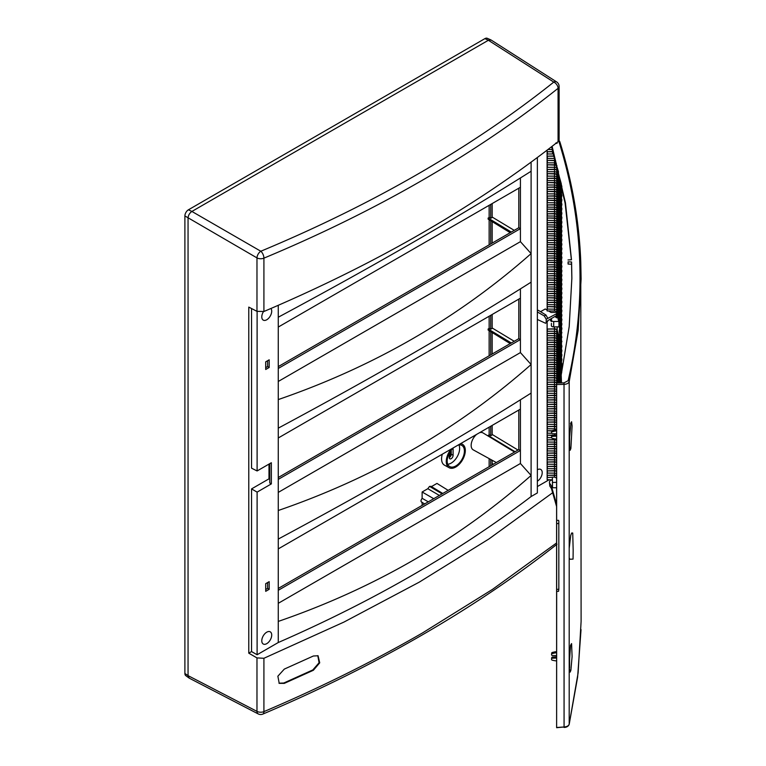 <?xml version="1.0" encoding="UTF-8"?>
<svg xmlns="http://www.w3.org/2000/svg" width="766" height="766" viewBox="0 0 766 766"><rect width="100%" height="100%" fill="white"/><g stroke="black" fill="none" stroke-linecap="round" stroke-linejoin="round"><path stroke-width="1.15" d="M544.3 315.965L545.957 315.017L547.805 318.34L546.225 319.298L544.3 315.965L537.359 311.963M547.805 318.378L556.738 313.62M556.825 312.375L551.041 312.442L548.571 310.958M270.915 308.497A7.028 4.06 -60 0 1 271.107 314.242A7.028 4.06 -60 0 1 266.75 319.767A7.028 4.06 -60 0 1 263.188 320.083A7.028 4.06 -60 0 1 263.427 311.685M537.359 469.74A7.028 4.06 -60 0 1 540.719 469.424A7.028 4.06 -60 0 1 541.868 474.968A7.028 4.06 -60 0 1 537.359 481.201M266.75 643.651A7.028 4.06 120 0 0 271.346 637.427A7.028 4.06 120 0 0 270.216 631.816A7.028 4.06 120 0 0 266.75 632.18A7.028 4.06 120 0 0 262.173 638.337A7.028 4.06 120 0 0 263.188 643.976A7.028 4.06 120 0 0 266.75 643.651M553.78 82.096C512.837 114.728 467.815 145.234 418.696 173.595C369.566 201.956 316.942 227.837 260.813 251.238A5.439 2.624 -112.6 0 1 263.916 258.152C320.265 234.645 373.109 208.658 422.439 180.192C471.751 151.706 516.964 121.085 558.069 88.32A5.439 3.571 -128.6 0 0 553.78 82.096L488.373 40.272L191.893 211.445L488.373 40.272L491.159 40.052L556.604 81.895A5.439 3.131 122.6 0 0 553.78 82.096M557.035 544.214C515.882 576.559 470.64 606.978 421.31 635.464C371.979 663.93 319.154 690.137 262.834 714.084A5.439 2.604 67 0 0 263.916 711.624L263.916 658.281L256.974 657.908L256.974 711.365A5.439 3.141 -0 0 0 263.916 711.624C320.265 687.657 373.109 661.441 422.439 632.975L492.509 589.37L556.585 542.96M537.359 319.47L545.612 323.281L547.776 320.638L556.394 315.659L556.422 313.84M549.844 311.724L549.844 310.967M549.155 479.746L537.359 486.563M547.115 310.086L545.248 308.976L540.557 311.676M545.957 315.017L538.326 310.307L537.359 310.862M284.301 669.101L277.866 676.206L279.217 683.349L284.301 683.368L313.371 670.269L319.719 662.829L318.072 655.763L313.371 656.002L284.301 669.101M263.916 658.281L343.953 622.069L419.203 582.179L488.976 538.929L552.698 492.701M258.209 713.912A5.439 3.131 117.4 0 1 256.974 711.365L188.053 675.631L189.25 678.159L258.209 713.912A5.439 5.439 0 0 0 262.834 714.084M188.053 218.099L188.053 675.631L188.053 218.099C188.292 215.284 189.575 213.072 191.893 211.445L260.813 251.238A5.439 2.968 -60 0 0 256.974 257.893L184.893 215.935L184.893 673.458A5.008 2.892 120 0 0 185.784 675.65L188.963 677.977M267.602 360.729L267.602 366.55L265.706 367.651M265.706 589.494L267.602 588.393L267.602 582.562M278.269 305.308L278.269 539.063C373.913 487.779 458.192 439.119 531.106 393.092L531.106 364.52C458.192 428.931 373.913 477.591 278.269 510.501M251.545 308.535L251.545 468.17L257.108 470.956L257.108 311.417M257.108 470.956L271.346 462.731L271.346 483.901L269.756 482.982L269.756 463.65M256.974 657.908L248.778 653.178L251.545 651.579L257.108 654.738L257.108 492.117L271.346 483.901M257.108 654.738L278.269 642.521L278.269 539.063M269.192 581.653L269.192 589.313L265.706 591.333L265.706 583.663L269.192 581.653M269.192 359.809L265.706 361.82L265.706 369.49L269.192 367.469L269.192 359.809M248.778 653.178L248.778 307.099L256.974 311.35L256.974 257.893A5.439 3.141 0 0 0 263.916 258.152L263.916 311.494C377.217 263.226 475.265 206.619 558.069 141.662L559.113 139.852L559.113 86.472A5.439 3.141 180 0 1 558.069 88.32L558.069 141.662M268.99 464.1L268.99 478.836L251.545 488.909L251.545 651.579M269.756 479.305L268.99 478.836M251.545 488.909L257.108 492.117M551.166 480.196L550.524 479.794M537.359 157.528L537.359 492.94L531.106 496.55C458.192 552.114 373.913 600.764 278.269 642.521M531.106 496.55L531.106 475.447C458.192 539.858 373.913 588.508 278.269 621.418M531.106 162.153L531.106 282.166C458.192 328.202 373.913 376.853 278.269 428.146M520.42 288.887L520.42 352.59L531.106 364.52L531.106 282.166M520.42 399.804L520.42 463.507L531.106 475.447L531.106 393.092M520.42 463.507L278.269 603.311M278.269 590.289L520.401 450.494L520.401 409.111L278.269 548.896M520.42 352.59L278.269 492.394M278.269 437.98L520.401 298.185L520.401 339.577L278.269 479.363M515.078 451.729L488.134 435.471L489.359 434.762L490.901 435.643L492.548 434.686L517.998 450.044M511.315 342.976L488.134 328.987L489.311 328.308L490.901 329.16L492.548 328.202L514.245 341.291M514.245 230.365L492.548 217.285L490.901 218.233L489.311 217.391L488.134 218.071L488.134 219.133L510.223 232.692M493.438 464.225L492.174 463.42M518.802 410.03L518.802 449.575L278.269 588.451M518.802 299.104L518.802 338.658L278.269 477.524M518.802 449.575L520.401 450.494M518.802 338.658L520.401 339.577M263.916 311.494L256.974 311.35M278.269 399.574C373.913 366.665 458.192 318.014 531.106 253.603L520.42 241.663L278.269 381.468M531.106 171.249C458.192 217.276 373.913 265.936 278.269 317.22M520.42 241.663L520.42 177.961M278.269 327.053L520.401 187.268L520.401 228.651L278.269 368.446M278.269 366.608L518.802 227.732L518.802 188.187M518.802 227.732L520.401 228.651M267.602 366.55L269.192 367.469M267.602 588.393L269.192 589.313M510.223 343.608L488.134 330.05L488.134 328.987M511.315 232.06L488.134 218.071M488.134 436.026L488.134 435.471M317.785 655.629L319.087 662.734L312.825 669.934L283.755 683.033L278.958 683.176M546.177 322.065L546.225 319.298M547.767 321.155L545.612 323.281M555.005 316.454L556.489 317.794L557.284 317.325L556.499 316.08L556.461 317.794M569.195 557.677L569.76 559.266L573.064 559.103L573.169 550.007L572.729 533.031L571.666 533.002L570.737 535.386L569.195 548.236L569.195 724.234C568.602 725.842 566.888 726.762 564.073 726.982L556.633 727.7M581.107 279.035L580.762 261.675C579.192 221.412 572.202 181.418 559.822 141.71A1.092 0.871 162.7 0 1 559.85 141.921C572.221 181.571 579.192 221.498 580.762 261.704L581.107 621.37L578.119 672.902L569.195 724.234A1.092 0.881 13.1 0 1 569.023 724.703M557.035 142.476L556.489 143.395L555.704 143.089M557.227 143.098L556.489 143.395L556.499 142.897M581.107 279.044L578.119 330.51L569.195 381.679C568.602 383.278 566.888 384.178 564.073 384.36L556.643 384.522L556.623 383.01L564.025 382.847L568.123 380.712C577.392 340.966 581.25 301 579.69 260.833C578.119 220.665 571.149 180.766 558.787 141.145A1.092 0.871 162.7 0 1 559.822 141.71L559.008 140.427M547.087 150.174L547.144 310.958L554.507 310.977A2.719 1.57 0 0 1 557.179 312.269L556.738 314.596A2.279 1.321 0 0 1 556.748 314.635L556.748 312.413A2.279 1.321 0 0 0 556.738 312.375M554.507 306.649L547.364 306.63L554.507 306.898A2.279 1.321 0 0 1 556.748 307.98A1332.141 769.102 0 0 1 561.468 324.056L561.899 324.018A1332.572 769.351 0 0 0 557.179 307.942A2.719 1.57 0 0 0 554.507 306.649L554.507 304.686L547.364 304.667L547.364 302.455L554.507 302.465A2.279 1.321 0 0 1 556.748 303.547A1332.141 769.102 0 0 1 561.468 319.623L561.899 319.585A1332.572 769.351 0 0 0 557.179 303.508A2.719 1.57 0 0 0 554.507 302.216L547.364 302.455M554.507 297.783L547.364 297.773L554.507 298.031A2.279 1.321 0 0 1 556.748 299.123A1332.141 769.102 0 0 1 561.468 315.19L561.899 315.152A1332.572 769.351 0 0 0 557.179 299.075A2.719 1.57 0 0 0 554.507 297.783L554.507 295.82L547.364 295.81L547.364 293.589L554.507 293.598A2.279 1.321 0 0 1 556.748 294.69A1332.141 769.102 0 0 1 561.468 310.757L561.899 310.718A1332.572 769.351 0 0 0 557.179 294.642A2.719 1.57 0 0 0 554.507 293.349L547.364 293.589M554.507 288.916L547.364 288.906L554.507 289.175A2.279 1.321 0 0 1 556.748 290.257A1332.141 769.102 0 0 1 561.468 306.323L561.899 306.285A1332.572 769.351 0 0 0 557.179 290.209A2.719 1.57 0 0 0 554.507 288.916L554.507 286.953L547.364 286.944L547.364 284.722L554.507 284.741A2.279 1.321 0 0 1 556.748 285.823A1332.141 769.102 0 0 1 561.468 301.9L561.899 301.852A1332.572 769.351 0 0 0 557.179 285.775A2.719 1.57 0 0 0 554.507 284.483L547.364 284.722M554.507 280.059L547.364 280.04L554.507 280.308A2.279 1.321 0 0 1 556.748 281.39A1332.141 769.102 0 0 1 561.468 297.467L561.899 297.428A1332.572 769.351 0 0 0 557.179 281.342A2.719 1.57 0 0 0 554.507 280.059L554.507 278.087L547.364 278.077L547.364 275.856L554.507 275.875A2.279 1.321 0 0 1 556.748 276.957A1332.141 769.102 0 0 1 561.468 293.033L561.899 292.995A1332.572 769.351 0 0 0 557.179 276.909A2.719 1.57 0 0 0 554.507 275.626L547.364 275.856M554.507 271.193L547.364 271.174L554.507 271.442A2.279 1.321 0 0 1 556.748 272.524A1332.141 769.102 0 0 1 561.468 288.6L561.899 288.562A1332.572 769.351 0 0 0 557.179 272.476A2.719 1.57 0 0 0 554.507 271.193L554.507 269.23L547.364 269.211L547.364 266.989L554.507 267.008A2.279 1.321 0 0 1 556.748 268.09A1332.141 769.102 0 0 1 561.468 284.167L561.899 284.129A1332.572 769.351 0 0 0 557.179 268.043A2.719 1.57 0 0 0 554.507 266.76L547.364 266.989M554.507 262.326L547.364 262.307L554.507 262.575A2.279 1.321 0 0 1 556.748 263.657A1332.141 769.102 0 0 1 561.468 279.734L561.899 279.695A1332.572 769.351 0 0 0 557.179 263.619A2.719 1.57 0 0 0 554.507 262.326L554.507 260.363L547.364 260.344L547.364 258.132L554.507 258.142A2.279 1.321 0 0 1 556.748 259.224A1332.141 769.102 0 0 1 561.468 275.3L561.899 275.262A1332.572 769.351 0 0 0 557.179 259.186A2.719 1.57 0 0 0 554.507 257.893L547.364 258.132M554.507 253.46L547.364 253.441L554.507 253.709A2.279 1.321 0 0 1 556.748 254.791A1332.141 769.102 0 0 1 561.468 270.867L561.899 270.829A1332.572 769.351 0 0 0 557.179 254.752A2.719 1.57 0 0 0 554.507 253.46L554.507 251.497L547.364 251.478L547.364 249.266L554.507 249.276A2.279 1.321 0 0 1 556.748 250.358A1332.141 769.102 0 0 1 561.468 266.434L561.899 266.396A1332.572 769.351 0 0 0 557.179 250.319A2.719 1.57 0 0 0 554.507 249.027L547.364 249.266M554.507 244.593L547.364 244.584L554.507 244.842A2.279 1.321 0 0 1 556.748 245.934A1332.141 769.102 0 0 1 561.468 262.001L561.899 261.962A1332.572 769.351 0 0 0 557.179 245.886A2.719 1.57 0 0 0 554.507 244.593L554.507 242.631L547.364 242.621L547.364 240.4L554.507 240.409A2.279 1.321 0 0 1 556.748 241.501A1332.141 769.102 0 0 1 561.468 257.567L561.899 257.529A1332.572 769.351 0 0 0 557.179 241.453A2.719 1.57 0 0 0 554.507 240.16L547.364 240.4M554.507 235.727L547.364 235.717L554.507 235.985A2.279 1.321 0 0 1 556.748 237.067A1332.141 769.102 0 0 1 561.468 253.134L561.899 253.096A1332.572 769.351 0 0 0 557.179 237.02A2.719 1.57 0 0 0 554.507 235.727L554.507 233.764L547.364 233.754L547.364 231.533L554.507 231.552A2.279 1.321 0 0 1 556.748 232.634A1332.141 769.102 0 0 1 561.468 248.711L561.899 248.663A1332.572 769.351 0 0 0 557.179 232.586A2.719 1.57 0 0 0 554.507 231.294L547.364 231.533M554.507 226.87L547.364 226.851L554.507 227.119A2.279 1.321 0 0 1 556.748 228.201A1332.141 769.102 0 0 1 561.468 244.277L561.899 244.239A1332.572 769.351 0 0 0 557.179 228.153A2.719 1.57 0 0 0 554.507 226.87L554.507 224.898L547.364 224.888L547.364 222.667L554.507 222.686A2.279 1.321 0 0 1 556.748 223.768A1332.141 769.102 0 0 1 561.468 239.844L561.899 239.806A1332.572 769.351 0 0 0 557.179 223.72A2.719 1.57 0 0 0 554.507 222.437L547.364 222.667M554.507 218.004L547.364 217.984L554.507 218.253A2.279 1.321 0 0 1 556.748 219.335A1332.141 769.102 0 0 1 561.468 235.411L561.899 235.373A1332.572 769.351 0 0 0 557.179 219.287A2.719 1.57 0 0 0 554.507 218.004L554.507 216.041L547.364 216.022L547.364 213.8L554.507 213.819A2.279 1.321 0 0 1 556.748 214.901A1332.141 769.102 0 0 1 561.468 230.978L561.899 230.939A1332.572 769.351 0 0 0 557.179 214.853A2.719 1.57 0 0 0 554.507 213.57L547.364 213.8M554.507 209.137L547.364 209.118L554.507 209.386A2.279 1.321 0 0 1 556.748 210.468A1332.141 769.102 0 0 1 561.468 226.544L561.899 226.506A1332.572 769.351 0 0 0 557.179 210.43A2.719 1.57 0 0 0 554.507 209.137L554.507 207.174L547.364 207.155L547.364 204.943L554.507 204.953A2.279 1.321 0 0 1 556.748 206.035A1332.141 769.102 0 0 1 561.468 222.111L561.899 222.073A1332.572 769.351 0 0 0 557.179 205.997A2.719 1.57 0 0 0 554.507 204.704L547.364 204.943M554.507 200.271L547.364 200.252L554.507 200.52A2.279 1.321 0 0 1 556.748 201.602A1332.141 769.102 0 0 1 561.468 217.678L561.899 217.64A1332.572 769.351 0 0 0 557.179 201.563A2.719 1.57 0 0 0 554.507 200.271L554.507 198.308L547.364 198.289L547.364 196.077L554.507 196.086A2.279 1.321 0 0 1 556.748 197.168A1332.141 769.102 0 0 1 561.468 213.245L561.899 213.207A1332.572 769.351 0 0 0 557.179 197.13A2.719 1.57 0 0 0 554.507 195.837L547.364 196.077M554.507 191.404L547.364 191.395L554.507 191.653A2.279 1.321 0 0 1 556.748 192.745A1332.141 769.102 0 0 1 561.468 208.812L561.899 208.773A1332.572 769.351 0 0 0 557.179 192.697A2.719 1.57 0 0 0 554.507 191.404L554.507 189.441L547.364 189.432L547.364 187.21L554.507 187.22A2.279 1.321 0 0 1 556.748 188.312A1332.141 769.102 0 0 1 561.468 204.378L561.899 204.34A1332.572 769.351 0 0 0 557.179 188.264A2.719 1.57 0 0 0 554.507 186.971L547.364 187.21M554.507 182.538L547.364 182.528L554.507 182.796A2.279 1.321 0 0 1 556.748 183.878A1332.141 769.102 0 0 1 561.468 199.945L561.899 199.907A1332.572 769.351 0 0 0 557.179 183.83A2.719 1.57 0 0 0 554.507 182.538L554.507 180.575L547.364 180.565L547.364 178.344L554.507 178.363A2.279 1.321 0 0 1 556.748 179.445A1332.141 769.102 0 0 1 561.468 195.522L561.899 195.474A1332.572 769.351 0 0 0 557.179 179.397A2.719 1.57 0 0 0 554.507 178.105L547.364 178.344M554.507 173.681L547.364 173.662L554.507 173.93A2.279 1.321 0 0 1 556.748 175.012A1332.141 769.102 0 0 1 561.468 191.088L561.899 191.05A1332.572 769.351 0 0 0 557.179 174.964A2.719 1.57 0 0 0 554.507 173.681L554.507 171.718L547.364 171.699L547.364 169.477L554.507 169.497A2.279 1.321 0 0 1 556.748 170.579A1332.141 769.102 0 0 1 561.468 186.655L561.899 186.617A1332.572 769.351 0 0 0 557.179 170.531A2.719 1.57 0 0 0 554.507 169.248L547.364 169.477M556.939 165.686A2.719 1.57 0 0 0 554.507 164.814L547.364 164.795L554.507 165.063A2.279 1.321 0 0 1 556.748 166.145A1332.141 769.102 0 0 1 558.577 172.111M555.551 160.496A2.719 1.57 0 0 0 554.507 160.381L547.364 160.362L554.507 160.63A2.279 1.321 0 0 1 555.628 160.803M554.278 155.948L547.364 156.178L554.354 156.197M552.487 151.505L547.364 151.754L552.497 151.764M547.144 150.136L547.144 310.958M568.094 261.838L568.094 264.059L571.57 264.213L571.57 262.001L568.094 261.838L568.094 264.059M552.104 146.316L565.452 202.856L571.484 259.76L568.018 259.961M556.643 384.522L556.643 520.382L558.548 520.334L558.816 520.957L558.835 589.217L556.671 589.437L556.623 727.499L564.073 726.982L564.025 382.847M558.835 589.226L558.548 591.323L556.643 591.371M558.835 523.446L556.671 523.666L556.643 520.382M556.671 589.437L556.671 523.666M556.585 476.107A2.279 1.321 0 0 0 554.507 475.332L547.364 475.313L554.507 475.083A2.719 1.57 0 0 1 556.585 475.638M556.748 478.089L554.507 477.065L547.364 477.534L547.364 475.313M556.585 471.674A2.279 1.321 0 0 0 554.507 470.899L547.364 470.889L554.507 470.65A2.719 1.57 0 0 1 556.585 471.205M556.585 473.895A2.279 1.321 0 0 0 554.507 473.12L547.364 473.101L547.364 470.889M556.585 467.241A2.279 1.321 0 0 0 554.507 466.465L547.364 466.456L554.507 466.216A2.719 1.57 0 0 1 556.585 466.781M556.585 469.462A2.279 1.321 0 0 0 554.507 468.687L547.364 468.668L547.364 466.456M556.585 462.808A2.279 1.321 0 0 0 554.507 462.032L547.364 462.022L554.507 461.783A2.719 1.57 0 0 1 556.585 462.348M556.585 465.029A2.279 1.321 0 0 0 554.507 464.253L547.364 464.234L547.364 462.022M556.585 458.384A2.279 1.321 0 0 0 554.507 457.599L547.364 457.589L554.507 457.35A2.719 1.57 0 0 1 556.585 457.915M556.585 460.596A2.279 1.321 0 0 0 554.507 459.82L547.364 459.801L547.364 457.589M556.585 453.951A2.279 1.321 0 0 0 554.507 453.166L547.364 453.156L554.507 452.917A2.719 1.57 0 0 1 556.585 453.482M556.585 456.163A2.279 1.321 0 0 0 554.507 455.387L547.364 455.377L547.364 453.156M556.585 449.518A2.279 1.321 0 0 0 554.507 448.742L547.364 448.723L554.507 448.483A2.719 1.57 0 0 1 556.585 449.048M556.585 451.729A2.279 1.321 0 0 0 554.507 450.954L547.364 450.944L547.364 448.723M556.585 445.084A2.279 1.321 0 0 0 554.507 444.309L547.364 444.29L554.507 444.05A2.719 1.57 0 0 1 556.585 444.615M556.585 447.296A2.279 1.321 0 0 0 554.507 446.521L547.364 446.511L547.364 444.29M556.585 440.651A2.279 1.321 0 0 0 554.507 439.875L547.364 439.856L554.507 439.617A2.719 1.57 0 0 1 556.585 440.182M556.585 442.872A2.279 1.321 0 0 0 554.507 442.087L547.364 442.078L547.364 439.856M551.999 435.433L547.364 435.174L553.837 435.184M551.577 437.654L547.364 437.645L547.364 435.423M551.788 430.999L547.364 430.741L552.008 430.751M551.664 433.221L547.364 433.211L547.364 430.99M556.585 427.351A2.279 1.321 0 0 0 554.507 426.576L547.364 426.557L554.507 426.327A2.719 1.57 0 0 1 556.585 426.882M556.585 429.573A2.279 1.321 0 0 0 554.507 428.797L547.364 428.778L547.364 426.557M556.585 422.918A2.279 1.321 0 0 0 554.507 422.143L547.364 422.123L554.507 421.894A2.719 1.57 0 0 1 556.585 422.449M556.585 425.14A2.279 1.321 0 0 0 554.507 424.364L547.364 424.345L547.364 422.123M556.585 418.485A2.279 1.321 0 0 0 554.507 417.709L547.364 417.7L554.507 417.46A2.719 1.57 0 0 1 556.585 418.016M556.585 420.706A2.279 1.321 0 0 0 554.507 419.931L547.364 419.912L547.364 417.7M556.585 414.052A2.279 1.321 0 0 0 554.507 413.276L547.364 413.267L554.507 413.027A2.719 1.57 0 0 1 556.585 413.592M556.585 416.273A2.279 1.321 0 0 0 554.507 415.498L547.364 415.478L547.364 413.267M556.585 409.619A2.279 1.321 0 0 0 554.507 408.843L547.364 408.833L554.507 408.594A2.719 1.57 0 0 1 556.585 409.159M556.585 411.84A2.279 1.321 0 0 0 554.507 411.064L547.364 411.045L547.364 408.833M556.585 405.195A2.279 1.321 0 0 0 554.507 404.41L547.364 404.4L554.507 404.161A2.719 1.57 0 0 1 556.585 404.726M556.585 407.407A2.279 1.321 0 0 0 554.507 406.631L547.364 406.612L547.364 404.4M556.585 400.762A2.279 1.321 0 0 0 554.507 399.976L547.364 399.967L554.507 399.728A2.719 1.57 0 0 1 556.585 400.292M556.585 402.973A2.279 1.321 0 0 0 554.507 402.198L547.364 402.188L547.364 399.967M556.585 396.328A2.279 1.321 0 0 0 554.507 395.553L547.364 395.534L554.507 395.294A2.719 1.57 0 0 1 556.585 395.859M556.585 398.54A2.279 1.321 0 0 0 554.507 397.765L547.364 397.755L547.364 395.534M556.585 391.895A2.279 1.321 0 0 0 554.507 391.12L547.364 391.1L554.507 390.861A2.719 1.57 0 0 1 556.585 391.426M556.585 394.107A2.279 1.321 0 0 0 554.507 393.331L547.364 393.322L547.364 391.1M556.585 387.462A2.279 1.321 0 0 0 554.507 386.686L547.364 386.667L554.507 386.437A2.719 1.57 0 0 1 556.585 386.993M556.585 389.683A2.279 1.321 0 0 0 554.507 388.898L547.364 388.889L547.364 386.667M556.585 383.029A2.279 1.321 0 0 0 554.507 382.253L547.364 382.234L554.507 382.004A2.719 1.57 0 0 1 556.585 382.56M556.585 385.25A2.279 1.321 0 0 0 554.507 384.465L547.364 384.455L547.364 382.234M557.715 382.043A1332.141 769.102 0 0 0 556.748 378.902A2.279 1.321 0 0 0 554.507 377.82L547.364 377.801L554.507 377.571A2.719 1.57 0 0 1 557.179 378.854A1332.572 769.351 0 0 1 558.155 382.033M557.035 382.052A1332.141 769.102 0 0 0 556.748 381.123A2.279 1.321 0 0 0 554.507 380.041L547.364 380.022L547.364 377.801M559.036 382.014A1332.141 769.102 0 0 0 556.748 374.469A2.279 1.321 0 0 0 554.507 373.387L547.364 373.368L554.507 373.138A2.719 1.57 0 0 1 557.179 374.421A1332.572 769.351 0 0 1 559.477 382.004M558.385 382.023A1332.141 769.102 0 0 0 556.748 376.69A2.279 1.321 0 0 0 554.507 375.608L547.364 375.589L547.364 373.368M560.319 381.985A1332.141 769.102 0 0 0 556.748 370.035A2.279 1.321 0 0 0 554.507 368.953L547.364 368.934L554.507 368.705A2.719 1.57 0 0 1 557.179 369.997A1332.572 769.351 0 0 1 560.75 381.975M559.687 381.995A1332.141 769.102 0 0 0 556.748 372.257A2.279 1.321 0 0 0 554.507 371.175L547.364 371.156L547.364 368.934M561.354 381.257A1332.141 769.102 0 0 0 556.748 365.602A2.279 1.321 0 0 0 554.507 364.52L547.364 364.511L554.507 364.271A2.719 1.57 0 0 1 557.179 365.564A1332.572 769.351 0 0 1 561.287 379.419M560.942 381.975A1332.141 769.102 0 0 0 556.748 367.824A2.279 1.321 0 0 0 554.507 366.742L547.364 366.723L547.364 364.511M561.191 376.25A1332.141 769.102 0 0 0 556.748 361.169A2.279 1.321 0 0 0 554.507 360.087L547.364 360.077L554.507 359.838A2.719 1.57 0 0 1 557.179 361.131A1332.572 769.351 0 0 1 561.229 374.785M561.258 378.682A1332.141 769.102 0 0 0 556.748 363.39A2.279 1.321 0 0 0 554.507 362.308L547.364 362.289L547.364 360.077M561.468 373.674L561.468 372.812A1332.141 769.102 0 0 0 556.748 356.736A2.279 1.321 0 0 0 554.507 355.654L547.364 355.644L554.507 355.405A2.719 1.57 0 0 1 557.179 356.697A1332.572 769.351 0 0 1 561.765 372.295M561.306 374.43A1332.141 769.102 0 0 0 556.748 358.957A2.279 1.321 0 0 0 554.507 357.875L547.364 357.856L547.364 355.644M554.507 351.221L547.364 351.211L554.507 350.972A2.719 1.57 0 0 1 557.179 352.264A1332.572 769.351 0 0 1 561.899 368.341L561.468 368.379A1332.141 769.102 0 0 0 556.748 352.312A2.279 1.321 0 0 0 554.507 351.221L554.507 353.442L547.364 353.423L547.364 351.211M554.507 355.405L554.507 353.442A2.279 1.321 0 0 1 556.748 354.524A1332.141 769.102 0 0 1 561.468 370.6L561.899 368.341M561.468 370.6L561.468 368.379M554.507 346.787L547.364 346.778L554.507 346.538A2.719 1.57 0 0 1 557.179 347.831A1332.572 769.351 0 0 1 561.899 363.907L561.468 363.946A1332.141 769.102 0 0 0 556.748 347.879A2.279 1.321 0 0 0 554.507 346.787L554.507 349.009L547.364 348.999L547.364 346.778M554.507 350.972L554.507 349.009A2.279 1.321 0 0 1 556.748 350.091A1332.141 769.102 0 0 1 561.468 366.167L561.899 363.907M561.468 366.167L561.468 363.946M554.507 342.364L547.364 342.345L554.507 342.105A2.719 1.57 0 0 1 557.179 343.398A1332.572 769.351 0 0 1 561.899 359.474L561.468 359.513A1332.141 769.102 0 0 0 556.748 343.446A2.279 1.321 0 0 0 554.507 342.364L554.507 344.576L547.364 344.566L547.364 342.345M554.507 346.538L554.507 344.576A2.279 1.321 0 0 1 556.748 345.658A1332.141 769.102 0 0 1 561.468 361.734L561.899 359.474M561.468 361.734L561.468 359.513M554.507 337.93L547.364 337.911L554.507 337.672A2.719 1.57 0 0 1 557.179 338.965A1332.572 769.351 0 0 1 561.899 355.041L561.468 355.089A1332.141 769.102 0 0 0 556.748 339.012A2.279 1.321 0 0 0 554.507 337.93L554.507 340.142L547.364 340.133L547.364 337.911M554.507 342.105L554.507 340.142A2.279 1.321 0 0 1 556.748 341.224A1332.141 769.102 0 0 1 561.468 357.301L561.899 355.041M561.468 357.301L561.468 355.089M554.507 333.497L547.364 333.478L554.507 333.248A2.719 1.57 0 0 1 557.179 334.531A1332.572 769.351 0 0 1 561.899 350.617L561.468 350.656A1332.141 769.102 0 0 0 556.748 334.579A2.279 1.321 0 0 0 554.507 333.497L554.507 335.709L547.364 335.7L547.364 333.478M554.507 337.672L554.507 335.709A2.279 1.321 0 0 1 556.748 336.801A1332.141 769.102 0 0 1 561.468 352.867L561.899 350.617M561.468 352.867L561.468 350.656M554.507 329.064L547.364 329.045L554.507 328.815A2.719 1.57 0 0 1 557.179 330.098A1332.572 769.351 0 0 1 561.899 346.184L561.468 346.222A1332.141 769.102 0 0 0 556.748 330.146A2.279 1.321 0 0 0 554.507 329.064L554.507 331.276L547.364 331.266L547.364 329.045M554.507 333.248L554.507 331.276A2.279 1.321 0 0 1 556.748 332.367A1332.141 769.102 0 0 1 561.468 348.434L561.899 346.184M561.468 348.434L561.468 346.222M561.899 341.751A1332.572 769.351 0 0 0 559.764 334.235L559.324 334.235A1332.141 769.102 0 0 1 561.468 341.789L561.468 344.001A1332.141 769.102 0 0 0 559.324 336.456L559.324 334.235M561.468 344.001L561.468 341.789M561.899 337.318A1332.572 769.351 0 0 0 559.764 329.801L559.324 329.801A1332.141 769.102 0 0 1 561.468 337.356L561.468 339.577A1332.141 769.102 0 0 0 559.324 332.023L559.324 329.801M561.468 339.577L561.468 337.356M561.899 332.884A1332.572 769.351 0 0 0 559.764 325.368L559.324 325.368A1332.141 769.102 0 0 1 561.468 332.923L561.468 335.144A1332.141 769.102 0 0 0 559.324 327.589L559.324 325.368M561.468 335.144L561.468 332.923M561.899 328.451L561.468 330.711L561.899 328.451A1332.572 769.351 0 0 0 557.179 312.375M561.468 328.49A1332.141 769.102 0 0 0 556.748 312.413M561.468 330.711A1332.141 769.102 0 0 0 556.748 314.635M561.899 324.018L561.468 326.278A1332.141 769.102 0 0 0 556.748 310.201A2.279 1.321 0 0 0 554.507 309.119L547.364 309.1L547.364 306.888M561.468 326.278L561.468 324.056M554.507 302.465L554.507 304.686A2.279 1.321 0 0 1 556.748 305.768A1332.141 769.102 0 0 1 561.468 321.844L561.899 319.585M561.468 321.844L561.468 319.623M561.899 315.152L561.468 317.411A1332.141 769.102 0 0 0 556.748 301.335A2.279 1.321 0 0 0 554.507 300.253L547.364 300.234L547.364 298.022M561.468 317.411L561.468 315.19M554.507 293.598L554.507 295.82A2.279 1.321 0 0 1 556.748 296.902A1332.141 769.102 0 0 1 561.468 312.978L561.899 310.718M561.468 312.978L561.468 310.757M561.899 306.285L561.468 308.545A1332.141 769.102 0 0 0 556.748 292.468A2.279 1.321 0 0 0 554.507 291.386L547.364 291.377L547.364 289.155M561.468 308.545L561.468 306.323M554.507 284.741L554.507 286.953A2.279 1.321 0 0 1 556.748 288.035A1332.141 769.102 0 0 1 561.468 304.112L561.899 301.852M561.468 304.112L561.468 301.9M561.899 297.428L561.468 299.678A1332.141 769.102 0 0 0 556.748 283.611A2.279 1.321 0 0 0 554.507 282.52L547.364 282.51L547.364 280.289M561.468 299.678L561.468 297.467M554.507 275.875L554.507 278.087A2.279 1.321 0 0 1 556.748 279.178A1332.141 769.102 0 0 1 561.468 295.245L561.899 292.995M561.468 295.245L561.468 293.033M561.899 288.562L561.468 290.812A1332.141 769.102 0 0 0 556.748 274.745A2.279 1.321 0 0 0 554.507 273.663L547.364 273.644L547.364 271.423M561.468 290.812L561.468 288.6M554.507 267.008L554.507 269.23A2.279 1.321 0 0 1 556.748 270.312A1332.141 769.102 0 0 1 561.468 286.388L561.899 284.129M561.468 286.388L561.468 284.167M561.899 279.695L561.468 281.955A1332.141 769.102 0 0 0 556.748 265.879A2.279 1.321 0 0 0 554.507 264.797L547.364 264.777L547.364 262.556M561.468 281.955L561.468 279.734M554.507 258.142L554.507 260.363A2.279 1.321 0 0 1 556.748 261.445A1332.141 769.102 0 0 1 561.468 277.522L561.899 275.262M561.468 277.522L561.468 275.3M561.899 270.829L561.468 273.089A1332.141 769.102 0 0 0 556.748 257.012A2.279 1.321 0 0 0 554.507 255.93L547.364 255.911L547.364 253.699M561.468 273.089L561.468 270.867M554.507 249.276L554.507 251.497A2.279 1.321 0 0 1 556.748 252.579A1332.141 769.102 0 0 1 561.468 268.655L561.899 266.396M561.468 268.655L561.468 266.434M561.899 261.962L561.468 264.222A1332.141 769.102 0 0 0 556.748 248.146A2.279 1.321 0 0 0 554.507 247.064L547.364 247.045L547.364 244.833M561.468 264.222L561.468 262.001M554.507 240.409L554.507 242.631A2.279 1.321 0 0 1 556.748 243.712A1332.141 769.102 0 0 1 561.468 259.789L561.899 257.529M561.468 259.789L561.468 257.567M561.899 253.096L561.468 255.356A1332.141 769.102 0 0 0 556.748 239.279A2.279 1.321 0 0 0 554.507 238.197L547.364 238.188L547.364 235.966M561.468 255.356L561.468 253.134M554.507 231.552L554.507 233.764A2.279 1.321 0 0 1 556.748 234.846A1332.141 769.102 0 0 1 561.468 250.922L561.899 248.663M561.468 250.922L561.468 248.711M561.899 244.239L561.468 246.489A1332.141 769.102 0 0 0 556.748 230.422A2.279 1.321 0 0 0 554.507 229.331L547.364 229.321L547.364 227.1M561.468 246.489L561.468 244.277M554.507 222.686L554.507 224.898A2.279 1.321 0 0 1 556.748 225.989A1332.141 769.102 0 0 1 561.468 242.056L561.899 239.806M561.468 242.056L561.468 239.844M561.899 235.373L561.468 237.632A1332.141 769.102 0 0 0 556.748 221.556A2.279 1.321 0 0 0 554.507 220.474L547.364 220.455L547.364 218.233M561.468 237.632L561.468 235.411M554.507 213.819L554.507 216.041A2.279 1.321 0 0 1 556.748 217.123A1332.141 769.102 0 0 1 561.468 233.199L561.899 230.939M561.468 233.199L561.468 230.978M561.899 226.506L561.468 228.766A1332.141 769.102 0 0 0 556.748 212.689A2.279 1.321 0 0 0 554.507 211.608L547.364 211.588L547.364 209.367M561.468 228.766L561.468 226.544M554.507 204.953L554.507 207.174A2.279 1.321 0 0 1 556.748 208.256A1332.141 769.102 0 0 1 561.468 224.333L561.899 222.073M561.468 224.333L561.468 222.111M561.899 217.64L561.468 219.899A1332.141 769.102 0 0 0 556.748 203.823A2.279 1.321 0 0 0 554.507 202.741L547.364 202.722L547.364 200.51M561.468 219.899L561.468 217.678M554.507 196.086L554.507 198.308A2.279 1.321 0 0 1 556.748 199.39A1332.141 769.102 0 0 1 561.468 215.466L561.899 213.207M561.468 215.466L561.468 213.245M561.899 208.773L561.468 211.033A1332.141 769.102 0 0 0 556.748 194.957A2.279 1.321 0 0 0 554.507 193.875L547.364 193.855L547.364 191.644M561.468 211.033L561.468 208.812M554.507 187.22L554.507 189.441A2.279 1.321 0 0 1 556.748 190.523A1332.141 769.102 0 0 1 561.468 206.6L561.899 204.34M561.468 206.6L561.468 204.378M561.899 199.907L561.468 202.167A1332.141 769.102 0 0 0 556.748 186.09A2.279 1.321 0 0 0 554.507 185.008L547.364 184.999L547.364 182.777M561.468 202.167L561.468 199.945M554.507 178.363L554.507 180.575A2.279 1.321 0 0 1 556.748 181.657A1332.141 769.102 0 0 1 561.468 197.733L561.899 195.474M561.468 197.733L561.468 195.522M561.899 191.05L561.468 193.3A1332.141 769.102 0 0 0 556.748 177.233A2.279 1.321 0 0 0 554.507 176.142L547.364 176.132L547.364 173.911M561.468 193.3L561.468 191.088M554.507 169.497L554.507 171.718A2.279 1.321 0 0 1 556.748 172.8A1332.141 769.102 0 0 1 561.468 188.867L561.899 186.617M561.468 188.867L561.468 186.655M561.306 183.85A1332.141 769.102 0 0 0 556.748 168.367A2.279 1.321 0 0 0 554.507 167.285L547.364 167.266L547.364 165.044M556.327 163.378A2.279 1.321 0 0 0 554.507 162.852L547.364 162.832L547.364 160.611M554.986 158.447A2.279 1.321 0 0 0 554.507 158.418L547.364 158.399L547.364 156.178M553.713 153.985L547.364 153.966L547.364 151.754M551.74 147.331L550.802 147.321M553.464 153.095L552.554 153.066L552.41 149.561L547.92 149.533M570.546 645.47L569.607 659.086L570.546 645.47A1335.291 770.922 0 0 0 570.574 645.345L571.589 643.603L570.574 645.345M570.143 672.117L569.282 667.933L570.143 672.117L570.871 670.346A1335.617 771.113 0 0 0 570.89 670.221L572.087 656.625L571.589 643.603M569.282 667.933L569.282 659.057M569.607 667.962L569.607 659.086M569.607 437.242L570.871 423.655L569.607 437.242L569.607 446.118L570.143 450.274L570.871 448.503A1335.617 771.113 0 0 0 570.89 448.378L572.087 425.906L571.589 421.76L570.574 423.502L571.589 421.76M570.143 450.274L569.607 446.118M569.282 437.214L569.282 446.09M554.67 651.904L554.67 653.005A5.439 4.433 -2.2 0 1 556.078 652.833L556.03 651.742A5.247 4.28 177.8 0 0 554.67 651.904L552.363 652.431A0.9 0.728 177.8 0 0 551.702 653.149L551.577 654.25M556.585 660.819L556.078 660.819A5.439 4.433 -2.2 0 1 554.67 660.694L552.363 660.215A1.092 0.89 -2.2 0 1 551.558 659.373L551.558 659.076A1.092 0.89 -2.2 0 1 552.612 658.176L556.585 658.023M556.585 655.619L552.612 655.572A1.092 0.89 -2.2 0 1 551.558 654.7L551.558 654.413A1.092 0.89 -2.2 0 1 552.363 653.542L552.363 652.431M552.612 658.176L552.573 657.084A0.9 0.728 177.8 0 0 551.702 657.822L551.577 658.913M552.573 657.084L556.585 656.922M554.67 653.005L552.363 653.542M556.585 651.732L556.03 651.742M556.585 652.833L556.078 652.833M551.577 486.391L552.516 486.803L551.577 486.391A1326.051 765.588 0 0 0 551.415 485.835L549.825 483.49A5.439 3.141 180 0 1 549.452 482.35A5.439 3.141 180 0 1 549.739 481.345L550.409 480.196L552.41 480.205M551.415 485.835L551.415 488.469L549.825 486.132L549.452 482.35M556.585 487.741L552.554 487.741L552.516 486.803M556.585 504.277L551.577 486.803M561.382 381.966L561.191 374.928L569.195 326.642L571.867 278.096L571.57 262.001M571.867 279.207L571.57 264.213M556.623 727.499L556.585 382.062L561.468 381.956L561.191 374.928M551.712 147.216L565.107 203.095L571.388 259.77M556.585 382.062L556.623 383.01M556.585 436.18L552.612 436.333A1.092 0.89 177.8 0 0 551.558 437.233L551.558 437.53A1.092 0.89 177.8 0 0 552.363 438.372L554.67 438.851A5.439 4.433 177.8 0 0 556.078 438.975L556.585 438.975M556.585 430.99L556.078 430.99A5.439 4.433 177.8 0 0 554.67 431.162L552.363 431.698A1.092 0.89 177.8 0 0 551.558 432.57L551.558 432.857A1.092 0.89 177.8 0 0 552.612 433.728L556.585 433.776M554.67 431.162L554.67 430.061A5.247 4.28 -2.2 0 1 556.03 429.898L556.078 430.99M551.577 437.07L551.702 435.978A0.9 0.728 -2.2 0 1 552.573 435.241L552.612 436.333M551.577 432.407L551.702 431.306A0.9 0.728 -2.2 0 1 552.363 430.597L552.363 431.698M556.585 435.078L552.573 435.241M554.67 430.061L552.363 430.597M556.585 429.889L556.03 429.898M551.415 318.532L551.482 320.293A2.174 1.254 0 0 0 553.703 321.519L553.703 326.91L558.95 326.843L558.931 321.452M552.554 153.066L552.554 150.012M552.343 477.122L552.554 487.741M552.334 477.544L552.516 486.4M556.585 482.35L552.554 482.436M556.585 506.489L551.415 488.469M547.144 322.39L547.144 479.688L552.401 479.851M547.087 322.429L547.144 479.688M551.405 318.541L551.348 321.586L549.883 319.422M551.348 321.586L551.482 320.293M553.703 321.519L558.826 321.452M553.703 326.91A2.288 1.321 180 0 1 551.367 325.617L551.415 323.367M431.258 486.716L429.544 486.372L427.83 488.698L422.123 491.992L422.123 498.312C420.62 500.504 420.62 501.826 422.123 502.266M428.29 501.835L422.123 498.312M514.541 452.036L483.03 432.934A9.786 5.649 120 0 0 479.449 432.752M476.701 434.332A9.786 5.649 120 0 0 471.157 445.362A9.786 5.649 120 0 0 473.244 449.872L496.33 462.549M449.259 453.3L449.259 457.561A2.719 1.57 120 0 0 449.853 458.824A2.719 1.57 120 0 0 451.184 458.671A2.719 1.57 120 0 0 453.099 455.349L453.099 449.135A2.719 1.57 120 0 0 452.917 448.292M453.539 447.708A12.179 7.038 120 0 0 449.546 466.465A12.179 7.038 120 0 0 455.789 465.958A12.179 7.038 120 0 0 463.794 455.081A12.179 7.038 120 0 0 461.726 445.372A12.179 7.038 120 0 0 458.039 445.113M458.911 444.941A11.959 6.904 -60 0 1 451.184 463.104A11.959 6.904 -60 0 1 447.765 464.244M451.145 449.087A13.472 7.775 120 0 0 449.135 467.72A13.472 7.775 120 0 0 455.789 467.011A13.472 7.775 120 0 0 464.569 455.215A13.472 7.775 120 0 0 462.607 444.395A13.472 7.775 120 0 0 460.433 443.725M492.174 464.952L492.174 460.27M492.174 434.906L492.174 425.398M492.174 354.026L492.174 332.54M492.174 328.423L492.174 314.481M490.709 465.795L490.709 459.466M490.709 435.538L490.709 426.25M490.709 354.878L490.709 331.63M490.709 329.054L490.709 315.324M492.174 243.109L492.174 221.613M492.174 217.496L492.174 203.555M490.709 243.952L490.709 220.713M490.709 218.138L490.709 204.407M489.139 466.705L489.139 458.604M489.139 434.887L489.139 427.15M489.139 355.778L489.139 330.673M489.139 328.403L489.139 316.234M489.139 244.861L489.139 219.756M489.139 217.487L489.139 205.307M442.317 454.19A13.587 7.842 120 0 0 444.471 465.163L449.135 467.72M422.123 502.486L422.123 505.397M448.177 490.355L436.965 483.423L431.45 486.611M439.378 495.43L427.83 488.698M433.738 498.695L422.123 491.992M451.251 450.178L451.251 454.2A2.815 1.628 -60 0 1 449.259 457.637M184.893 215.935A5.008 2.892 -60 0 1 188.436 209.798L191.893 211.445M490.862 39.889L487.262 38.3A5.008 2.892 120 0 0 484.916 38.626L188.436 209.798M450.542 451.145L450.542 452.83A3.993 2.308 -60 0 1 449.259 456.306M283.755 683.033L284.301 683.368M312.825 669.934L313.371 670.269M569.195 548.236L569.195 381.679A1.092 0.881 -166.9 0 0 568.123 380.712M554.507 306.898L554.507 310.977M554.507 298.031L554.507 302.216M554.507 289.175L554.507 293.349M554.507 280.308L554.507 284.483M554.507 271.442L554.507 275.626M554.507 262.575L554.507 266.76M554.507 253.709L554.507 257.893M554.507 244.842L554.507 249.027M554.507 235.985L554.507 240.16M554.507 227.119L554.507 231.294M554.507 218.253L554.507 222.437M554.507 209.386L554.507 213.57M554.507 200.52L554.507 204.704M554.507 191.653L554.507 195.837M554.507 182.796L554.507 186.971M554.507 173.93L554.507 178.105M554.507 165.063L554.507 169.248M554.507 160.63L554.507 164.814M554.507 156.762L554.507 160.381M554.507 477.065L554.507 475.332M554.507 475.083L554.507 470.899M554.507 470.65L554.507 466.465M554.507 466.216L554.507 462.032M554.507 461.783L554.507 457.599M554.507 457.35L554.507 453.166M554.507 452.917L554.507 448.742M554.507 448.483L554.507 444.309M554.507 444.05L554.507 439.875M554.507 430.099L554.507 426.576M554.507 426.327L554.507 422.143M554.507 421.894L554.507 417.709M554.507 417.46L554.507 413.276M554.507 413.027L554.507 408.843M554.507 408.594L554.507 404.41M554.507 404.161L554.507 399.976M554.507 399.728L554.507 395.553M554.507 395.294L554.507 391.12M554.507 390.861L554.507 386.686M554.507 386.437L554.507 382.253M556.748 381.123L556.748 378.902M554.507 382.004L554.507 377.82M556.748 376.69L556.748 374.469M554.507 377.571L554.507 373.387M556.748 372.257L556.748 370.035M554.507 373.138L554.507 368.953M556.748 367.824L556.748 365.602M554.507 368.705L554.507 364.52M556.748 363.39L556.748 361.169M554.507 364.271L554.507 360.087M556.748 358.957L556.748 356.736M554.507 359.838L554.507 355.654M556.748 354.524L556.748 352.312M556.748 350.091L556.748 347.879M556.748 345.658L556.748 343.446M556.748 341.224L556.748 339.012M556.748 336.801L556.748 334.579M556.748 332.367L556.748 330.146M556.748 310.201L556.748 307.98M556.748 305.768L556.748 303.547M556.748 301.335L556.748 299.123M556.748 296.902L556.748 294.69M556.748 292.468L556.748 290.257M556.748 288.035L556.748 285.823M556.748 283.611L556.748 281.39M556.748 279.178L556.748 276.957M556.748 274.745L556.748 272.524M556.748 270.312L556.748 268.09M556.748 265.879L556.748 263.657M556.748 261.445L556.748 259.224M556.748 257.012L556.748 254.791M556.748 252.579L556.748 250.358M556.748 248.146L556.748 245.934M556.748 243.712L556.748 241.501M556.748 239.279L556.748 237.067M556.748 234.846L556.748 232.634M556.748 230.422L556.748 228.201M556.748 225.989L556.748 223.768M556.748 221.556L556.748 219.335M556.748 217.123L556.748 214.901M556.748 212.689L556.748 210.468M556.748 208.256L556.748 206.035M556.748 203.823L556.748 201.602M556.748 199.39L556.748 197.168M556.748 194.957L556.748 192.745M556.748 190.523L556.748 188.312M556.748 186.09L556.748 183.878M556.748 181.657L556.748 179.445M556.748 177.233L556.748 175.012M556.748 172.8L556.748 170.579M556.748 168.367L556.748 166.145M549.825 483.49L549.825 486.132M557.179 311.58L557.179 312.269M557.179 307.147L557.179 307.942M557.179 302.714L557.179 303.508M557.179 298.28L557.179 299.075M557.179 293.847L557.179 294.642M557.179 289.414L557.179 290.209M557.179 284.981L557.179 285.775M557.179 280.548L557.179 281.342M557.179 276.114L557.179 276.909M557.179 271.681L557.179 272.476M557.179 267.248L557.179 268.043M557.179 262.824L557.179 263.619M557.179 258.391L557.179 259.186M557.179 253.958L557.179 254.752M557.179 249.525L557.179 250.319M557.179 245.091L557.179 245.886M557.179 240.658L557.179 241.453M557.179 236.225L557.179 237.02M557.179 231.792L557.179 232.586M557.179 227.358L557.179 228.153M557.179 222.925L557.179 223.72M557.179 218.492L557.179 219.287M557.179 214.059L557.179 214.853M557.179 209.635L557.179 210.43M557.179 205.202L557.179 205.997M557.179 200.769L557.179 201.563M557.179 196.335L557.179 197.13M557.179 191.902L557.179 192.697M557.179 187.469L557.179 188.264M557.179 183.036L557.179 183.83M557.179 178.602L557.179 179.397M557.179 174.169L557.179 174.964M557.179 169.736L557.179 170.531M557.179 378.059L557.179 378.854M557.179 373.626L557.179 374.421M557.179 369.202L557.179 369.997M557.179 364.769L557.179 365.564M557.179 360.336L557.179 361.131M557.179 355.903L557.179 356.697M557.179 351.47L557.179 352.264M557.179 347.036L557.179 347.831M557.179 342.603L557.179 343.398M557.179 338.17L557.179 338.965M557.179 333.737L557.179 334.531M557.179 326.862L557.179 330.098M554.507 326.9L554.507 328.815M554.507 433.748L554.507 435.165M554.507 438.813L554.507 439.617M429.544 486.372L442.087 493.869M484.916 38.626L488.373 40.272M188.053 675.631L184.893 673.458M453.099 449.135L452.476 448.742M453.099 455.349L451.251 454.2M450.542 452.83L451.251 453.309M559.113 86.472A5.439 5.439 0 0 0 556.604 81.895M564.054 727.441C566.658 727.365 568.362 726.35 569.176 724.397L577.621 677.087L581.03 629.595M551.702 653.082L551.568 654.327M551.702 657.755L551.568 658.999M551.702 435.911L551.568 437.156M551.702 431.239L551.568 432.484M556.461 315.956L556.422 317.794M430.875 486.257L442.777 493.476M424.699 503.904L421.53 502.161M462.607 444.395L460.988 443.409"/></g></svg>
